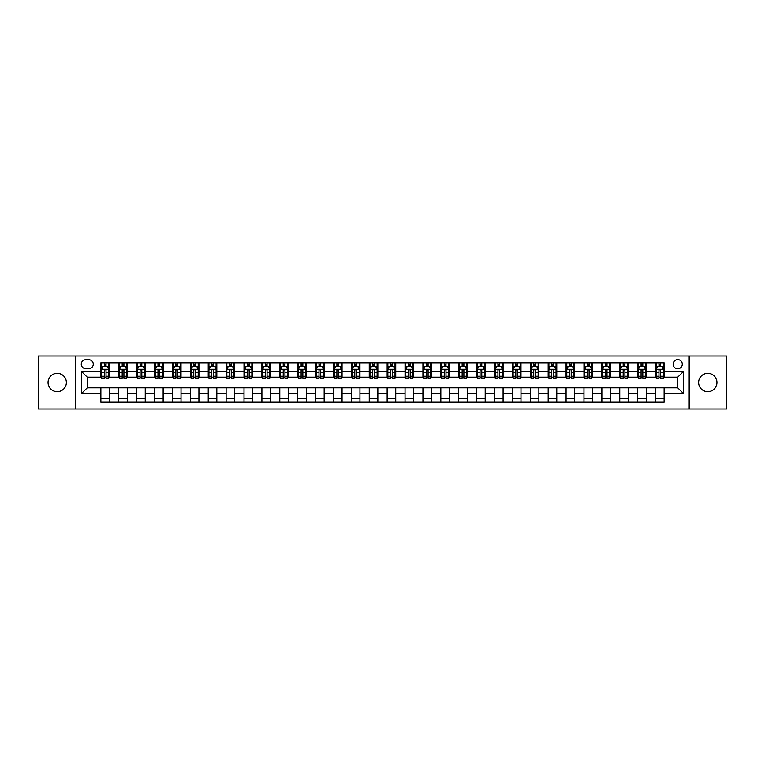 <?xml version="1.0" encoding="UTF-8"?>
<svg xmlns="http://www.w3.org/2000/svg" width="765" height="765" viewBox="0 0 765 765"><rect width="100%" height="100%" fill="white"/><g stroke="black" fill="none" stroke-linecap="round" stroke-linejoin="round"><path stroke-width="1.15" d="M707.788 373.339A9.161 9.161 0 0 0 698.627 382.5A9.161 9.161 0 0 0 707.788 391.661A9.161 9.161 0 0 0 716.948 382.5A9.161 9.161 0 0 0 707.788 373.339M57.212 373.339A9.161 9.161 0 0 0 48.052 382.5A9.161 9.161 0 0 0 57.212 391.661A9.161 9.161 0 0 0 66.373 382.5A9.161 9.161 0 0 0 57.212 373.339M677.723 359.598A4.58 4.58 0 0 0 673.143 364.178A4.58 4.58 0 0 0 677.723 368.759A4.58 4.58 0 0 0 682.303 364.178A4.58 4.58 0 0 0 677.723 359.598M689.179 408.979L726.75 408.979L726.75 356.021L689.179 356.021L689.179 408.979L75.821 408.979L75.821 356.021L38.25 356.021L38.25 408.979L75.821 408.979M85.699 368.615L88.845 368.615A4.437 4.437 0 0 0 93.292 364.178A4.437 4.437 0 0 0 88.845 359.741L85.699 359.741A4.437 4.437 0 0 0 81.262 364.178A4.437 4.437 0 0 0 85.699 368.615M689.179 356.021L75.821 356.021M100.875 393.526L81.549 393.526L81.549 371.474L100.875 371.474L100.875 377.202L87.277 377.202L87.277 387.798L100.875 387.798L100.875 402.18L664.125 402.18L664.125 387.798L677.723 387.798L677.723 377.202L664.125 377.202L664.125 371.474L683.451 371.474L683.451 393.526L664.125 393.526M664.125 371.474L664.125 362.82L100.875 362.82L100.875 371.474M655.538 362.82L655.538 377.202L656.255 377.202M658.971 377.202L660.692 377.202M663.408 377.202L664.125 377.202M655.538 377.202L645.517 377.202M637.647 362.82L637.647 377.202L638.364 377.202M641.08 377.202L642.801 377.202M637.647 377.202L627.625 377.202M619.755 362.82L619.755 377.202L620.472 377.202M623.188 377.202L624.909 377.202M619.755 377.202L609.734 377.202M601.864 362.82L601.864 377.202L602.581 377.202M605.297 377.202L607.018 377.202M601.864 377.202L591.842 377.202M583.972 362.82L583.972 377.202L584.68 377.202M587.405 377.202L589.117 377.202M583.972 377.202L573.951 377.202M566.081 362.82L566.081 377.202L566.788 377.202M569.514 377.202L571.226 377.202M566.081 377.202L556.059 377.202M548.18 362.82L548.18 377.202L548.897 377.202M551.622 377.202L553.334 377.202M548.18 377.202L538.168 377.202M530.288 362.82L530.288 377.202L531.006 377.202M533.731 377.202L535.443 377.202M530.288 377.202L520.267 377.202M512.397 362.82L512.397 377.202L513.114 377.202M515.83 377.202L517.551 377.202M512.397 377.202L502.376 377.202M494.506 362.82L494.506 377.202L495.223 377.202M497.939 377.202L499.66 377.202M494.506 377.202L484.484 377.202M476.614 362.82L476.614 377.202L477.331 377.202M480.047 377.202L481.768 377.202M476.614 377.202L466.593 377.202M458.723 362.82L458.723 377.202L459.44 377.202M462.156 377.202L463.877 377.202M458.723 377.202L448.701 377.202M440.831 362.82L440.831 377.202L441.548 377.202M444.264 377.202L445.985 377.202M440.831 377.202L430.81 377.202M422.94 362.82L422.94 377.202L423.657 377.202M426.373 377.202L428.094 377.202M422.94 377.202L412.918 377.202M405.048 362.82L405.048 377.202L405.756 377.202M408.481 377.202L410.193 377.202M405.048 377.202L395.027 377.202M387.147 362.82L387.147 377.202L387.865 377.202M390.59 377.202L392.302 377.202M387.147 377.202L377.135 377.202M369.256 362.82L369.256 377.202L369.973 377.202M372.698 377.202L374.41 377.202M369.256 377.202L359.244 377.202M351.365 362.82L351.365 377.202L352.082 377.202M354.807 377.202L356.519 377.202M351.365 377.202L341.343 377.202M333.473 362.82L333.473 377.202L334.19 377.202M336.906 377.202L338.627 377.202M333.473 377.202L323.452 377.202M315.582 362.82L315.582 377.202L316.299 377.202M319.015 377.202L320.736 377.202M315.582 377.202L305.56 377.202M297.69 362.82L297.69 377.202L298.407 377.202M301.123 377.202L302.844 377.202M297.69 377.202L287.669 377.202M279.799 362.82L279.799 377.202L280.516 377.202M283.232 377.202L284.953 377.202M279.799 377.202L269.777 377.202M261.907 362.82L261.907 377.202L262.625 377.202M265.34 377.202L267.061 377.202M261.907 377.202L251.886 377.202M244.016 362.82L244.016 377.202L244.733 377.202M247.449 377.202L249.17 377.202M244.016 377.202L233.994 377.202M226.124 362.82L226.124 377.202L226.832 377.202M229.557 377.202L231.269 377.202M226.124 377.202L216.103 377.202M208.223 362.82L208.223 377.202L208.941 377.202M211.666 377.202L213.378 377.202M208.223 377.202L198.212 377.202M190.332 362.82L190.332 377.202L191.049 377.202M193.774 377.202L195.486 377.202M190.332 377.202L180.32 377.202M172.441 362.82L172.441 377.202L173.158 377.202M175.883 377.202L177.595 377.202M172.441 377.202L162.419 377.202M154.549 362.82L154.549 377.202L155.266 377.202M157.982 377.202L159.703 377.202M154.549 377.202L144.528 377.202M136.658 362.82L136.658 377.202L137.375 377.202M140.091 377.202L141.812 377.202M136.658 377.202L126.636 377.202M118.766 362.82L118.766 377.202L119.483 377.202M122.199 377.202L123.92 377.202M118.766 377.202L108.745 377.202M100.875 377.202L101.592 377.202M104.308 377.202L106.029 377.202M100.875 387.798L109.462 387.798L109.462 402.18M664.125 387.798L109.462 387.798M109.462 362.82L109.462 377.202M100.875 366.397L101.592 366.397M104.308 366.397L106.029 366.397M108.745 366.397L109.462 366.397M100.875 398.603L109.462 398.603M118.766 387.798L118.766 402.18M127.353 362.82L127.353 377.202M118.766 366.397L119.483 366.397M122.199 366.397L123.92 366.397M126.636 366.397L127.353 366.397M127.353 387.798L127.353 402.18M118.766 398.603L127.353 398.603M136.658 387.798L136.658 402.18M145.245 387.798L145.245 402.18M136.658 398.603L145.245 398.603M145.245 362.82L145.245 377.202M136.658 366.397L137.375 366.397M140.091 366.397L141.812 366.397M144.528 366.397L145.245 366.397M154.549 387.798L154.549 402.18M163.136 387.798L163.136 402.18M154.549 398.603L163.136 398.603M163.136 362.82L163.136 377.202M154.549 366.397L155.266 366.397M157.982 366.397L159.703 366.397M162.419 366.397L163.136 366.397M172.441 387.798L172.441 402.18M181.028 387.798L181.028 402.18M172.441 398.603L181.028 398.603M181.028 362.82L181.028 377.202M172.441 366.397L173.158 366.397M175.883 366.397L177.595 366.397M180.32 366.397L181.028 366.397M190.332 387.798L190.332 402.18M198.919 387.798L198.919 402.18M190.332 398.603L198.919 398.603M198.919 362.82L198.919 377.202M190.332 366.397L191.049 366.397M193.774 366.397L195.486 366.397M198.212 366.397L198.919 366.397M208.223 387.798L208.223 402.18M216.82 387.798L216.82 402.18M208.223 398.603L216.82 398.603M216.82 362.82L216.82 377.202M208.223 366.397L208.941 366.397M211.666 366.397L213.378 366.397M216.103 366.397L216.82 366.397M226.124 387.798L226.124 402.18M234.712 387.798L234.712 402.18M226.124 398.603L234.712 398.603M234.712 362.82L234.712 377.202M226.124 366.397L226.832 366.397M229.557 366.397L231.269 366.397M233.994 366.397L234.712 366.397M244.016 387.798L244.016 402.18M252.603 387.798L252.603 402.18M244.016 398.603L252.603 398.603M252.603 362.82L252.603 377.202M244.016 366.397L244.733 366.397M247.449 366.397L249.17 366.397M251.886 366.397L252.603 366.397M261.907 387.798L261.907 402.18M270.494 387.798L270.494 402.18M261.907 398.603L270.494 398.603M270.494 362.82L270.494 377.202M261.907 366.397L262.625 366.397M265.34 366.397L267.061 366.397M269.777 366.397L270.494 366.397M279.799 387.798L279.799 402.18M288.386 387.798L288.386 402.18M279.799 398.603L288.386 398.603M288.386 362.82L288.386 377.202M279.799 366.397L280.516 366.397M283.232 366.397L284.953 366.397M287.669 366.397L288.386 366.397M297.69 387.798L297.69 402.18M306.277 387.798L306.277 402.18M297.69 398.603L306.277 398.603M306.277 362.82L306.277 377.202M297.69 366.397L298.407 366.397M301.123 366.397L302.844 366.397M305.56 366.397L306.277 366.397M315.582 387.798L315.582 402.18M324.169 387.798L324.169 402.18M315.582 398.603L324.169 398.603M324.169 362.82L324.169 377.202M315.582 366.397L316.299 366.397M319.015 366.397L320.736 366.397M323.452 366.397L324.169 366.397M333.473 387.798L333.473 402.18M342.06 387.798L342.06 402.18M333.473 398.603L342.06 398.603M342.06 362.82L342.06 377.202M333.473 366.397L334.19 366.397M336.906 366.397L338.627 366.397M341.343 366.397L342.06 366.397M351.365 387.798L351.365 402.18M359.952 387.798L359.952 402.18M351.365 398.603L359.952 398.603M359.952 362.82L359.952 377.202M351.365 366.397L352.082 366.397M354.807 366.397L356.519 366.397M359.244 366.397L359.952 366.397M369.256 387.798L369.256 402.18M377.853 387.798L377.853 402.18M369.256 398.603L377.853 398.603M377.853 362.82L377.853 377.202M369.256 366.397L369.973 366.397M372.698 366.397L374.41 366.397M377.135 366.397L377.853 366.397M387.147 387.798L387.147 402.18M395.744 387.798L395.744 402.18M387.147 398.603L395.744 398.603M395.744 362.82L395.744 377.202M387.147 366.397L387.865 366.397M390.59 366.397L392.302 366.397M395.027 366.397L395.744 366.397M405.048 387.798L405.048 402.18M413.636 387.798L413.636 402.18M405.048 398.603L413.636 398.603M413.636 362.82L413.636 377.202M405.048 366.397L405.756 366.397M408.481 366.397L410.193 366.397M412.918 366.397L413.636 366.397M422.94 387.798L422.94 402.18M431.527 387.798L431.527 402.18M422.94 398.603L431.527 398.603M431.527 362.82L431.527 377.202M422.94 366.397L423.657 366.397M426.373 366.397L428.094 366.397M430.81 366.397L431.527 366.397M440.831 387.798L440.831 402.18M449.418 387.798L449.418 402.18M440.831 398.603L449.418 398.603M449.418 362.82L449.418 377.202M440.831 366.397L441.548 366.397M444.264 366.397L445.985 366.397M448.701 366.397L449.418 366.397M458.723 387.798L458.723 402.18M467.31 387.798L467.31 402.18M458.723 398.603L467.31 398.603M467.31 362.82L467.31 377.202M458.723 366.397L459.44 366.397M462.156 366.397L463.877 366.397M466.593 366.397L467.31 366.397M476.614 387.798L476.614 402.18M485.201 387.798L485.201 402.18M476.614 398.603L485.201 398.603M485.201 362.82L485.201 377.202M476.614 366.397L477.331 366.397M480.047 366.397L481.768 366.397M484.484 366.397L485.201 366.397M494.506 387.798L494.506 402.18M503.093 387.798L503.093 402.18M494.506 398.603L503.093 398.603M503.093 362.82L503.093 377.202M494.506 366.397L495.223 366.397M497.939 366.397L499.66 366.397M502.376 366.397L503.093 366.397M512.397 387.798L512.397 402.18M520.984 387.798L520.984 402.18M512.397 398.603L520.984 398.603M520.984 362.82L520.984 377.202M512.397 366.397L513.114 366.397M515.83 366.397L517.551 366.397M520.267 366.397L520.984 366.397M530.288 387.798L530.288 402.18M538.876 387.798L538.876 402.18M530.288 398.603L538.876 398.603M538.876 362.82L538.876 377.202M530.288 366.397L531.006 366.397M533.731 366.397L535.443 366.397M538.168 366.397L538.876 366.397M548.18 387.798L548.18 402.18M556.777 387.798L556.777 402.18M548.18 398.603L556.777 398.603M556.777 362.82L556.777 377.202M548.18 366.397L548.897 366.397M551.622 366.397L553.334 366.397M556.059 366.397L556.777 366.397M566.081 387.798L566.081 402.18M574.668 387.798L574.668 402.18M566.081 398.603L574.668 398.603M574.668 362.82L574.668 377.202M566.081 366.397L566.788 366.397M569.514 366.397L571.226 366.397M573.951 366.397L574.668 366.397M583.972 387.798L583.972 402.18M592.559 387.798L592.559 402.18M583.972 398.603L592.559 398.603M592.559 362.82L592.559 377.202M583.972 366.397L584.68 366.397M587.405 366.397L589.117 366.397M591.842 366.397L592.559 366.397M601.864 387.798L601.864 402.18M610.451 387.798L610.451 402.18M601.864 398.603L610.451 398.603M610.451 362.82L610.451 377.202M601.864 366.397L602.581 366.397M605.297 366.397L607.018 366.397M609.734 366.397L610.451 366.397M619.755 387.798L619.755 402.18M628.342 387.798L628.342 402.18M619.755 398.603L628.342 398.603M628.342 362.82L628.342 377.202M619.755 366.397L620.472 366.397M623.188 366.397L624.909 366.397M627.625 366.397L628.342 366.397M637.647 387.798L637.647 402.18M646.234 387.798L646.234 402.18M637.647 398.603L646.234 398.603M646.234 362.82L646.234 377.202M637.647 366.397L638.364 366.397M641.08 366.397L642.801 366.397M645.517 366.397L646.234 366.397M655.538 387.798L655.538 402.18M655.538 398.603L664.125 398.603M655.538 366.397L656.255 366.397M658.971 366.397L660.692 366.397M663.408 366.397L664.125 366.397M87.277 377.202L81.549 371.474M87.277 387.798L81.549 393.526M683.451 371.474L677.723 377.202M683.451 393.526L677.723 387.798M106.029 364.676L104.308 364.676M108.745 376.265L106.029 376.265L106.029 378.063L108.745 378.063L108.745 369.332L107.31 366.464L103.017 366.464L101.592 369.332L101.592 378.063L104.308 378.063L104.308 376.265L101.592 376.265M101.592 369.332L101.592 362.82M108.745 369.332L108.745 362.82M104.308 366.464L104.308 362.82M106.029 362.82L106.029 366.464M106.029 376.265L106.029 370.403C105.455 369.304 104.882 369.304 104.308 370.403L104.308 376.265M123.92 364.676L122.199 364.676M126.636 376.265L123.92 376.265L123.92 378.063L126.636 378.063L126.636 369.332L125.211 366.464L120.908 366.464L119.483 369.332L119.483 378.063L122.199 378.063L122.199 376.265L119.483 376.265M119.483 369.332L119.483 362.82M126.636 369.332L126.636 362.82M122.199 366.464L122.199 362.82M123.92 362.82L123.92 366.464M123.92 376.265L123.92 370.403C123.347 369.304 122.773 369.304 122.199 370.403L122.199 376.265M141.812 364.676L140.091 364.676M144.528 376.265L141.812 376.265L141.812 378.063L144.528 378.063L144.528 369.332L143.103 366.464L138.809 366.464L137.375 369.332L137.375 378.063L140.091 378.063L140.091 376.265L137.375 376.265M137.375 369.332L137.375 362.82M144.528 369.332L144.528 362.82M140.091 366.464L140.091 362.82M141.812 362.82L141.812 366.464M141.812 376.265L141.812 370.403C141.238 369.304 140.664 369.304 140.091 370.403L140.091 376.265M159.703 364.676L157.982 364.676M162.419 376.265L159.703 376.265L159.703 378.063L162.419 378.063L162.419 369.332L160.994 366.464L156.701 366.464L155.266 369.332L155.266 378.063L157.982 378.063L157.982 376.265L155.266 376.265M155.266 369.332L155.266 362.82M162.419 369.332L162.419 362.82M157.982 366.464L157.982 362.82M159.703 362.82L159.703 366.464M159.703 376.265L159.703 370.403C159.13 369.304 158.556 369.304 157.982 370.403L157.982 376.265M177.595 364.676L175.883 364.676M180.32 376.265L177.595 376.265L177.595 378.063L180.32 378.063L180.32 369.332L178.886 366.464L174.592 366.464L173.158 369.332L173.158 378.063L175.883 378.063L175.883 376.265L173.158 376.265M173.158 369.332L173.158 362.82M180.32 369.332L180.32 362.82M175.883 366.464L175.883 362.82M177.595 362.82L177.595 366.464M177.595 376.265L177.595 370.403C177.021 369.304 176.447 369.304 175.883 370.403L175.883 376.265M195.486 364.676L193.774 364.676M198.212 376.265L195.486 376.265L195.486 378.063L198.212 378.063L198.212 369.332L196.777 366.464L192.484 366.464L191.049 369.332L191.049 378.063L193.774 378.063L193.774 376.265L191.049 376.265M191.049 369.332L191.049 362.82M198.212 369.332L198.212 362.82M193.774 366.464L193.774 362.82M195.486 362.82L195.486 366.464M195.486 376.265L195.486 370.403C194.912 369.304 194.348 369.304 193.774 370.403L193.774 376.265M213.378 364.676L211.666 364.676M216.103 376.265L213.378 376.265L213.378 378.063L216.103 378.063L216.103 369.332L214.669 366.464L210.375 366.464L208.941 369.332L208.941 378.063L211.666 378.063L211.666 376.265L208.941 376.265M208.941 369.332L208.941 362.82M216.103 369.332L216.103 362.82M211.666 366.464L211.666 362.82M213.378 362.82L213.378 366.464M213.378 376.265L213.378 370.403C212.813 369.304 212.24 369.304 211.666 370.403L211.666 376.265M231.269 364.676L229.557 364.676M233.994 376.265L231.269 376.265L231.269 378.063L233.994 378.063L233.994 369.332L232.56 366.464L228.266 366.464L226.832 369.332L226.832 378.063L229.557 378.063L229.557 376.265L226.832 376.265M226.832 369.332L226.832 362.82M233.994 369.332L233.994 362.82M229.557 366.464L229.557 362.82M231.269 362.82L231.269 366.464M231.269 376.265L231.269 370.403C230.705 369.304 230.131 369.304 229.557 370.403L229.557 376.265M249.17 364.676L247.449 364.676M251.886 376.265L249.17 376.265L249.17 378.063L251.886 378.063L251.886 369.332L250.451 366.464L246.158 366.464L244.733 369.332L244.733 378.063L247.449 378.063L247.449 376.265L244.733 376.265M244.733 369.332L244.733 362.82M251.886 369.332L251.886 362.82M247.449 366.464L247.449 362.82M249.17 362.82L249.17 366.464M249.17 376.265L249.17 370.403C248.596 369.304 248.023 369.304 247.449 370.403L247.449 376.265M267.061 364.676L265.34 364.676M269.777 376.265L267.061 376.265L267.061 378.063L269.777 378.063L269.777 369.332L268.343 366.464L264.049 366.464L262.625 369.332L262.625 378.063L265.34 378.063L265.34 376.265L262.625 376.265M262.625 369.332L262.625 362.82M269.777 369.332L269.777 362.82M265.34 366.464L265.34 362.82M267.061 362.82L267.061 366.464M267.061 376.265L267.061 370.403C266.488 369.304 265.914 369.304 265.34 370.403L265.34 376.265M284.953 364.676L283.232 364.676M287.669 376.265L284.953 376.265L284.953 378.063L287.669 378.063L287.669 369.332L286.234 366.464L281.941 366.464L280.516 369.332L280.516 378.063L283.232 378.063L283.232 376.265L280.516 376.265M280.516 369.332L280.516 362.82M287.669 369.332L287.669 362.82M283.232 366.464L283.232 362.82M284.953 362.82L284.953 366.464M284.953 376.265L284.953 370.403C284.379 369.304 283.805 369.304 283.232 370.403L283.232 376.265M302.844 364.676L301.123 364.676M305.56 376.265L302.844 376.265L302.844 378.063L305.56 378.063L305.56 369.332L304.135 366.464L299.842 366.464L298.407 369.332L298.407 378.063L301.123 378.063L301.123 376.265L298.407 376.265M298.407 369.332L298.407 362.82M305.56 369.332L305.56 362.82M301.123 366.464L301.123 362.82M302.844 362.82L302.844 366.464M302.844 376.265L302.844 370.403C302.271 369.304 301.697 369.304 301.123 370.403L301.123 376.265M320.736 364.676L319.015 364.676M323.452 376.265L320.736 376.265L320.736 378.063L323.452 378.063L323.452 369.332L322.027 366.464L317.733 366.464L316.299 369.332L316.299 378.063L319.015 378.063L319.015 376.265L316.299 376.265M316.299 369.332L316.299 362.82M323.452 369.332L323.452 362.82M319.015 366.464L319.015 362.82M320.736 362.82L320.736 366.464M320.736 376.265L320.736 370.403C320.162 369.304 319.588 369.304 319.015 370.403L319.015 376.265M338.627 364.676L336.906 364.676M341.343 376.265L338.627 376.265L338.627 378.063L341.343 378.063L341.343 369.332L339.918 366.464L335.625 366.464L334.19 369.332L334.19 378.063L336.906 378.063L336.906 376.265L334.19 376.265M334.19 369.332L334.19 362.82M341.343 369.332L341.343 362.82M336.906 366.464L336.906 362.82M338.627 362.82L338.627 366.464M338.627 376.265L338.627 370.403C338.053 369.304 337.48 369.304 336.906 370.403L336.906 376.265M356.519 364.676L354.807 364.676M359.244 376.265L356.519 376.265L356.519 378.063L359.244 378.063L359.244 369.332L357.81 366.464L353.516 366.464L352.082 369.332L352.082 378.063L354.807 378.063L354.807 376.265L352.082 376.265M352.082 369.332L352.082 362.82M359.244 369.332L359.244 362.82M354.807 366.464L354.807 362.82M356.519 362.82L356.519 366.464M356.519 376.265L356.519 370.403C355.945 369.304 355.371 369.304 354.807 370.403L354.807 376.265M374.41 364.676L372.698 364.676M377.135 376.265L374.41 376.265L374.41 378.063L377.135 378.063L377.135 369.332L375.701 366.464L371.407 366.464L369.973 369.332L369.973 378.063L372.698 378.063L372.698 376.265L369.973 376.265M369.973 369.332L369.973 362.82M377.135 369.332L377.135 362.82M372.698 366.464L372.698 362.82M374.41 362.82L374.41 366.464M374.41 376.265L374.41 370.403C373.836 369.304 373.272 369.304 372.698 370.403L372.698 376.265M392.302 364.676L390.59 364.676M395.027 376.265L392.302 376.265L392.302 378.063L395.027 378.063L395.027 369.332L393.593 366.464L389.299 366.464L387.865 369.332L387.865 378.063L390.59 378.063L390.59 376.265L387.865 376.265M387.865 369.332L387.865 362.82M395.027 369.332L395.027 362.82M390.59 366.464L390.59 362.82M392.302 362.82L392.302 366.464M392.302 376.265L392.302 370.403C391.737 369.304 391.164 369.304 390.59 370.403L390.59 376.265M410.193 364.676L408.481 364.676M412.918 376.265L410.193 376.265L410.193 378.063L412.918 378.063L412.918 369.332L411.484 366.464L407.19 366.464L405.756 369.332L405.756 378.063L408.481 378.063L408.481 376.265L405.756 376.265M405.756 369.332L405.756 362.82M412.918 369.332L412.918 362.82M408.481 366.464L408.481 362.82M410.193 362.82L410.193 366.464M410.193 376.265L410.193 370.403C409.629 369.304 409.055 369.304 408.481 370.403L408.481 376.265M428.094 364.676L426.373 364.676M430.81 376.265L428.094 376.265L428.094 378.063L430.81 378.063L430.81 369.332L429.375 366.464L425.082 366.464L423.657 369.332L423.657 378.063L426.373 378.063L426.373 376.265L423.657 376.265M423.657 369.332L423.657 362.82M430.81 369.332L430.81 362.82M426.373 366.464L426.373 362.82M428.094 362.82L428.094 366.464M428.094 376.265L428.094 370.403C427.52 369.304 426.947 369.304 426.373 370.403L426.373 376.265M445.985 364.676L444.264 364.676M448.701 376.265L445.985 376.265L445.985 378.063L448.701 378.063L448.701 369.332L447.267 366.464L442.973 366.464L441.548 369.332L441.548 378.063L444.264 378.063L444.264 376.265L441.548 376.265M441.548 369.332L441.548 362.82M448.701 369.332L448.701 362.82M444.264 366.464L444.264 362.82M445.985 362.82L445.985 366.464M445.985 376.265L445.985 370.403C445.412 369.304 444.838 369.304 444.264 370.403L444.264 376.265M463.877 364.676L462.156 364.676M466.593 376.265L463.877 376.265L463.877 378.063L466.593 378.063L466.593 369.332L465.158 366.464L460.865 366.464L459.44 369.332L459.44 378.063L462.156 378.063L462.156 376.265L459.44 376.265M459.44 369.332L459.44 362.82M466.593 369.332L466.593 362.82M462.156 366.464L462.156 362.82M463.877 362.82L463.877 366.464M463.877 376.265L463.877 370.403C463.303 369.304 462.729 369.304 462.156 370.403L462.156 376.265M481.768 364.676L480.047 364.676M484.484 376.265L481.768 376.265L481.768 378.063L484.484 378.063L484.484 369.332L483.059 366.464L478.766 366.464L477.331 369.332L477.331 378.063L480.047 378.063L480.047 376.265L477.331 376.265M477.331 369.332L477.331 362.82M484.484 369.332L484.484 362.82M480.047 366.464L480.047 362.82M481.768 362.82L481.768 366.464M481.768 376.265L481.768 370.403C481.195 369.304 480.621 369.304 480.047 370.403L480.047 376.265M499.66 364.676L497.939 364.676M502.376 376.265L499.66 376.265L499.66 378.063L502.376 378.063L502.376 369.332L500.951 366.464L496.657 366.464L495.223 369.332L495.223 378.063L497.939 378.063L497.939 376.265L495.223 376.265M495.223 369.332L495.223 362.82M502.376 369.332L502.376 362.82M497.939 366.464L497.939 362.82M499.66 362.82L499.66 366.464M499.66 376.265L499.66 370.403C499.086 369.304 498.512 369.304 497.939 370.403L497.939 376.265M517.551 364.676L515.83 364.676M520.267 376.265L517.551 376.265L517.551 378.063L520.267 378.063L520.267 369.332L518.842 366.464L514.549 366.464L513.114 369.332L513.114 378.063L515.83 378.063L515.83 376.265L513.114 376.265M513.114 369.332L513.114 362.82M520.267 369.332L520.267 362.82M515.83 366.464L515.83 362.82M517.551 362.82L517.551 366.464M517.551 376.265L517.551 370.403C516.977 369.304 516.404 369.304 515.83 370.403L515.83 376.265M535.443 364.676L533.731 364.676M538.168 376.265L535.443 376.265L535.443 378.063L538.168 378.063L538.168 369.332L536.734 366.464L532.44 366.464L531.006 369.332L531.006 378.063L533.731 378.063L533.731 376.265L531.006 376.265M531.006 369.332L531.006 362.82M538.168 369.332L538.168 362.82M533.731 366.464L533.731 362.82M535.443 362.82L535.443 366.464M535.443 376.265L535.443 370.403C534.869 369.304 534.305 369.304 533.731 370.403L533.731 376.265M553.334 364.676L551.622 364.676M556.059 376.265L553.334 376.265L553.334 378.063L556.059 378.063L556.059 369.332L554.625 366.464L550.331 366.464L548.897 369.332L548.897 378.063L551.622 378.063L551.622 376.265L548.897 376.265M548.897 369.332L548.897 362.82M556.059 369.332L556.059 362.82M551.622 366.464L551.622 362.82M553.334 362.82L553.334 366.464M553.334 376.265L553.334 370.403C552.76 369.304 552.196 369.304 551.622 370.403L551.622 376.265M571.226 364.676L569.514 364.676M573.951 376.265L571.226 376.265L571.226 378.063L573.951 378.063L573.951 369.332L572.516 366.464L568.223 366.464L566.788 369.332L566.788 378.063L569.514 378.063L569.514 376.265L566.788 376.265M566.788 369.332L566.788 362.82M573.951 369.332L573.951 362.82M569.514 366.464L569.514 362.82M571.226 362.82L571.226 366.464M571.226 376.265L571.226 370.403C570.661 369.304 570.088 369.304 569.514 370.403L569.514 376.265M589.117 364.676L587.405 364.676M591.842 376.265L589.117 376.265L589.117 378.063L591.842 378.063L591.842 369.332L590.408 366.464L586.114 366.464L584.68 369.332L584.68 378.063L587.405 378.063L587.405 376.265L584.68 376.265M584.68 369.332L584.68 362.82M591.842 369.332L591.842 362.82M587.405 366.464L587.405 362.82M589.117 362.82L589.117 366.464M589.117 376.265L589.117 370.403C588.553 369.304 587.979 369.304 587.405 370.403L587.405 376.265M607.018 364.676L605.297 364.676M609.734 376.265L607.018 376.265L607.018 378.063L609.734 378.063L609.734 369.332L608.299 366.464L604.006 366.464L602.581 369.332L602.581 378.063L605.297 378.063L605.297 376.265L602.581 376.265M602.581 369.332L602.581 362.82M609.734 369.332L609.734 362.82M605.297 366.464L605.297 362.82M607.018 362.82L607.018 366.464M607.018 376.265L607.018 370.403C606.444 369.304 605.87 369.304 605.297 370.403L605.297 376.265M624.909 364.676L623.188 364.676M627.625 376.265L624.909 376.265L624.909 378.063L627.625 378.063L627.625 369.332L626.191 366.464L621.897 366.464L620.472 369.332L620.472 378.063L623.188 378.063L623.188 376.265L620.472 376.265M620.472 369.332L620.472 362.82M627.625 369.332L627.625 362.82M623.188 366.464L623.188 362.82M624.909 362.82L624.909 366.464M624.909 376.265L624.909 370.403C624.336 369.304 623.762 369.304 623.188 370.403L623.188 376.265M642.801 364.676L641.08 364.676M645.517 376.265L642.801 376.265L642.801 378.063L645.517 378.063L645.517 369.332L644.092 366.464L639.789 366.464L638.364 369.332L638.364 378.063L641.08 378.063L641.08 376.265L638.364 376.265M638.364 369.332L638.364 362.82M645.517 369.332L645.517 362.82M641.08 366.464L641.08 362.82M642.801 362.82L642.801 366.464M642.801 376.265L642.801 370.403C642.227 369.304 641.653 369.304 641.08 370.403L641.08 376.265M660.692 364.676L658.971 364.676M663.408 376.265L660.692 376.265L660.692 378.063L663.408 378.063L663.408 369.332L661.983 366.464L657.69 366.464L656.255 369.332L656.255 378.063L658.971 378.063L658.971 376.265L656.255 376.265M656.255 369.332L656.255 362.82M663.408 369.332L663.408 362.82M658.971 366.464L658.971 362.82M660.692 362.82L660.692 366.464M660.692 376.265L660.692 370.403C660.119 369.304 659.545 369.304 658.971 370.403L658.971 376.265M118.766 393.526L109.462 393.526M118.766 371.474L109.462 371.474M136.658 371.474L127.353 371.474M136.658 393.526L127.353 393.526M154.549 371.474L145.245 371.474M154.549 393.526L145.245 393.526M172.441 371.474L163.136 371.474M172.441 393.526L163.136 393.526M190.332 371.474L181.028 371.474M190.332 393.526L181.028 393.526M208.223 371.474L198.919 371.474M208.223 393.526L198.919 393.526M226.124 371.474L216.82 371.474M226.124 393.526L216.82 393.526M244.016 371.474L234.712 371.474M244.016 393.526L234.712 393.526M261.907 371.474L252.603 371.474M261.907 393.526L252.603 393.526M279.799 371.474L270.494 371.474M279.799 393.526L270.494 393.526M297.69 371.474L288.386 371.474M297.69 393.526L288.386 393.526M315.582 371.474L306.277 371.474M315.582 393.526L306.277 393.526M333.473 371.474L324.169 371.474M333.473 393.526L324.169 393.526M351.365 371.474L342.06 371.474M351.365 393.526L342.06 393.526M369.256 371.474L359.952 371.474M369.256 393.526L359.952 393.526M387.147 371.474L377.853 371.474M387.147 393.526L377.853 393.526M405.048 371.474L395.744 371.474M405.048 393.526L395.744 393.526M422.94 371.474L413.636 371.474M422.94 393.526L413.636 393.526M440.831 371.474L431.527 371.474M440.831 393.526L431.527 393.526M458.723 371.474L449.418 371.474M458.723 393.526L449.418 393.526M476.614 371.474L467.31 371.474M476.614 393.526L467.31 393.526M494.506 371.474L485.201 371.474M494.506 393.526L485.201 393.526M512.397 371.474L503.093 371.474M512.397 393.526L503.093 393.526M530.288 371.474L520.984 371.474M530.288 393.526L520.984 393.526M548.18 371.474L538.876 371.474M548.18 393.526L538.876 393.526M566.081 371.474L556.777 371.474M566.081 393.526L556.777 393.526M583.972 371.474L574.668 371.474M583.972 393.526L574.668 393.526M601.864 371.474L592.559 371.474M601.864 393.526L592.559 393.526M619.755 371.474L610.451 371.474M619.755 393.526L610.451 393.526M637.647 371.474L628.342 371.474M637.647 393.526L628.342 393.526M655.538 371.474L646.234 371.474M655.538 393.526L646.234 393.526M108.707 369.256L101.621 369.256M101.592 366.636L102.931 366.636M107.396 366.636L108.745 366.636M104.308 372.431L101.592 372.431M108.745 372.431L106.029 372.431M106.029 365.594L104.308 365.594M126.608 369.256L119.522 369.256M119.483 366.636L120.832 366.636M125.297 366.636L126.636 366.636M122.199 372.431L119.483 372.431M126.636 372.431L123.92 372.431M123.92 365.594L122.199 365.594M144.499 369.256L137.413 369.256M137.375 366.636L138.723 366.636M143.189 366.636L144.528 366.636M140.091 372.431L137.375 372.431M144.528 372.431L141.812 372.431M141.812 365.594L140.091 365.594M162.39 369.256L155.305 369.256M155.266 366.636L156.615 366.636M161.08 366.636L162.419 366.636M157.982 372.431L155.266 372.431M162.419 372.431L159.703 372.431M159.703 365.594L157.982 365.594M180.282 369.256L173.196 369.256M173.158 366.636L174.506 366.636M178.972 366.636L180.32 366.636M175.883 372.431L173.158 372.431M180.32 372.431L177.595 372.431M177.595 365.594L175.883 365.594M198.173 369.256L191.087 369.256M191.049 366.636L192.398 366.636M196.863 366.636L198.212 366.636M193.774 372.431L191.049 372.431M198.212 372.431L195.486 372.431M195.486 365.594L193.774 365.594M216.065 369.256L208.979 369.256M208.941 366.636L210.289 366.636M214.755 366.636L216.103 366.636M211.666 372.431L208.941 372.431M216.103 372.431L213.378 372.431M213.378 365.594L211.666 365.594M233.956 369.256L226.87 369.256M226.832 366.636L228.18 366.636M232.646 366.636L233.994 366.636M229.557 372.431L226.832 372.431M233.994 372.431L231.269 372.431M231.269 365.594L229.557 365.594M251.848 369.256L244.762 369.256M244.733 366.636L246.072 366.636M250.538 366.636L251.886 366.636M247.449 372.431L244.733 372.431M251.886 372.431L249.17 372.431M249.17 365.594L247.449 365.594M269.739 369.256L262.653 369.256M262.625 366.636L263.963 366.636M268.429 366.636L269.777 366.636M265.34 372.431L262.625 372.431M269.777 372.431L267.061 372.431M267.061 365.594L265.34 365.594M287.63 369.256L280.545 369.256M280.516 366.636L281.855 366.636M286.32 366.636L287.669 366.636M283.232 372.431L280.516 372.431M287.669 372.431L284.953 372.431M284.953 365.594L283.232 365.594M305.531 369.256L298.446 369.256M298.407 366.636L299.756 366.636M304.221 366.636L305.56 366.636M301.123 372.431L298.407 372.431M305.56 372.431L302.844 372.431M302.844 365.594L301.123 365.594M323.423 369.256L316.337 369.256M316.299 366.636L317.647 366.636M322.113 366.636L323.452 366.636M319.015 372.431L316.299 372.431M323.452 372.431L320.736 372.431M320.736 365.594L319.015 365.594M341.314 369.256L334.228 369.256M334.19 366.636L335.539 366.636M340.004 366.636L341.343 366.636M336.906 372.431L334.19 372.431M341.343 372.431L338.627 372.431M338.627 365.594L336.906 365.594M359.206 369.256L352.12 369.256M352.082 366.636L353.43 366.636M357.896 366.636L359.244 366.636M354.807 372.431L352.082 372.431M359.244 372.431L356.519 372.431M356.519 365.594L354.807 365.594M377.097 369.256L370.011 369.256M369.973 366.636L371.321 366.636M375.787 366.636L377.135 366.636M372.698 372.431L369.973 372.431M377.135 372.431L374.41 372.431M374.41 365.594L372.698 365.594M394.989 369.256L387.903 369.256M387.865 366.636L389.213 366.636M393.679 366.636L395.027 366.636M390.59 372.431L387.865 372.431M395.027 372.431L392.302 372.431M392.302 365.594L390.59 365.594M412.88 369.256L405.794 369.256M405.756 366.636L407.104 366.636M411.57 366.636L412.918 366.636M408.481 372.431L405.756 372.431M412.918 372.431L410.193 372.431M410.193 365.594L408.481 365.594M430.772 369.256L423.686 369.256M423.657 366.636L424.996 366.636M429.461 366.636L430.81 366.636M426.373 372.431L423.657 372.431M430.81 372.431L428.094 372.431M428.094 365.594L426.373 365.594M448.663 369.256L441.577 369.256M441.548 366.636L442.887 366.636M447.353 366.636L448.701 366.636M444.264 372.431L441.548 372.431M448.701 372.431L445.985 372.431M445.985 365.594L444.264 365.594M466.554 369.256L459.469 369.256M459.44 366.636L460.779 366.636M465.244 366.636L466.593 366.636M462.156 372.431L459.44 372.431M466.593 372.431L463.877 372.431M463.877 365.594L462.156 365.594M484.455 369.256L477.37 369.256M477.331 366.636L478.68 366.636M483.145 366.636L484.484 366.636M480.047 372.431L477.331 372.431M484.484 372.431L481.768 372.431M481.768 365.594L480.047 365.594M502.347 369.256L495.261 369.256M495.223 366.636L496.571 366.636M501.037 366.636L502.376 366.636M497.939 372.431L495.223 372.431M502.376 372.431L499.66 372.431M499.66 365.594L497.939 365.594M520.238 369.256L513.152 369.256M513.114 366.636L514.462 366.636M518.928 366.636L520.267 366.636M515.83 372.431L513.114 372.431M520.267 372.431L517.551 372.431M517.551 365.594L515.83 365.594M538.13 369.256L531.044 369.256M531.006 366.636L532.354 366.636M536.82 366.636L538.168 366.636M533.731 372.431L531.006 372.431M538.168 372.431L535.443 372.431M535.443 365.594L533.731 365.594M556.021 369.256L548.935 369.256M548.897 366.636L550.245 366.636M554.711 366.636L556.059 366.636M551.622 372.431L548.897 372.431M556.059 372.431L553.334 372.431M553.334 365.594L551.622 365.594M573.913 369.256L566.827 369.256M566.788 366.636L568.137 366.636M572.602 366.636L573.951 366.636M569.514 372.431L566.788 372.431M573.951 372.431L571.226 372.431M571.226 365.594L569.514 365.594M591.804 369.256L584.718 369.256M584.68 366.636L586.028 366.636M590.494 366.636L591.842 366.636M587.405 372.431L584.68 372.431M591.842 372.431L589.117 372.431M589.117 365.594L587.405 365.594M609.695 369.256L602.61 369.256M602.581 366.636L603.92 366.636M608.385 366.636L609.734 366.636M605.297 372.431L602.581 372.431M609.734 372.431L607.018 372.431M607.018 365.594L605.297 365.594M627.587 369.256L620.501 369.256M620.472 366.636L621.811 366.636M626.277 366.636L627.625 366.636M623.188 372.431L620.472 372.431M627.625 372.431L624.909 372.431M624.909 365.594L623.188 365.594M645.478 369.256L638.393 369.256M638.364 366.636L639.703 366.636M644.168 366.636L645.517 366.636M641.08 372.431L638.364 372.431M645.517 372.431L642.801 372.431M642.801 365.594L641.08 365.594M663.379 369.256L656.294 369.256M656.255 366.636L657.604 366.636M662.069 366.636L663.408 366.636M658.971 372.431L656.255 372.431M663.408 372.431L660.692 372.431M660.692 365.594L658.971 365.594"/></g></svg>
